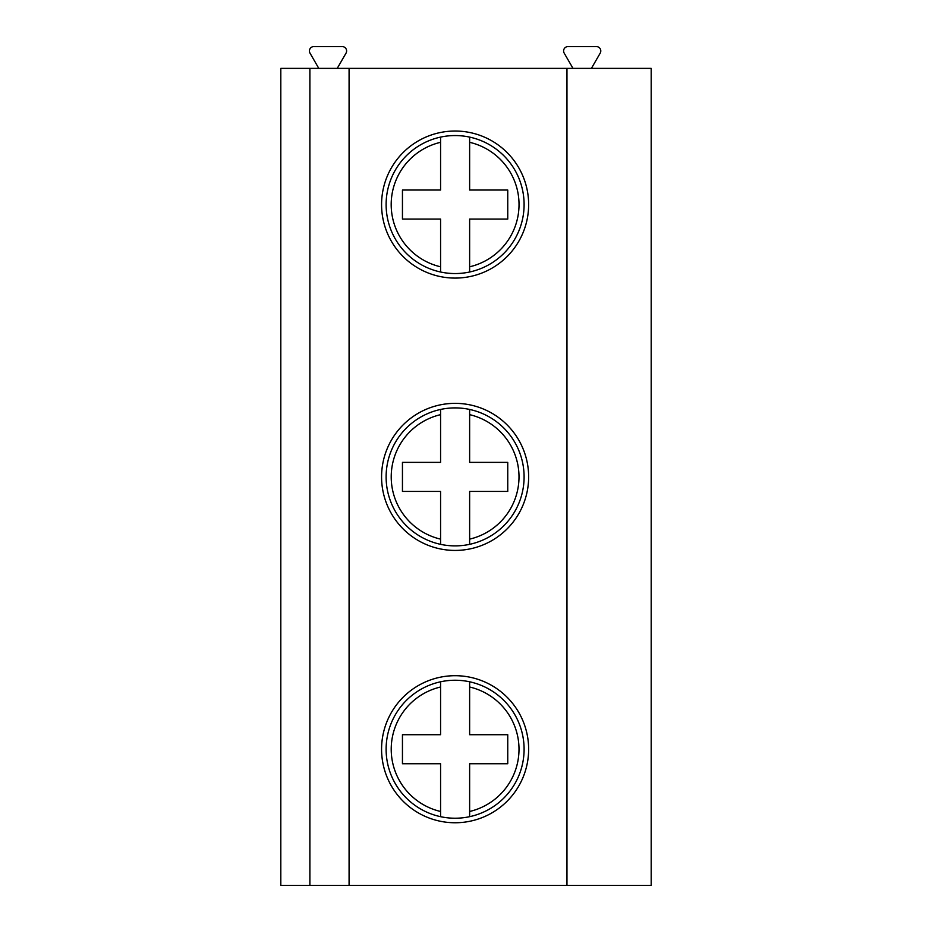<?xml version="1.0" encoding="UTF-8"?>
<svg xmlns="http://www.w3.org/2000/svg" width="932" height="932" viewBox="0 0 932 932"><rect width="100%" height="100%" fill="white"/><g stroke="black" fill="none" stroke-linecap="round" stroke-linejoin="round"><path stroke-width="1.4" d="M309.89 885.4L309.89 68.386L280.812 68.386L280.812 885.4L651.188 885.4L651.188 68.386L566.959 68.386L566.959 885.4M309.89 68.386L349.081 68.386L349.081 885.4M349.081 68.386L566.959 68.386M528.642 204.551A73.535 73.535 0 0 0 455.107 131.028A73.535 73.535 0 0 0 381.572 204.551A73.535 73.535 0 0 0 455.107 278.085A73.535 73.535 0 0 0 528.642 204.551M528.642 476.893A73.535 73.535 0 0 0 455.107 403.358A73.535 73.535 0 0 0 381.572 476.893A73.535 73.535 0 0 0 455.107 550.428A73.535 73.535 0 0 0 528.642 476.893M528.642 749.235A73.535 73.535 0 0 0 455.107 675.7A73.535 73.535 0 0 0 381.572 749.235A73.535 73.535 0 0 0 455.107 822.758A73.535 73.535 0 0 0 528.642 749.235M337.221 68.386L346.028 53.136A4.357 4.357 0 0 0 342.254 46.6L313.781 46.6A4.357 4.357 0 0 0 310.007 53.136L318.802 68.386M591.401 68.386L600.208 53.136A4.357 4.357 0 0 0 596.433 46.6L567.961 46.6A4.357 4.357 0 0 0 564.186 53.136L572.994 68.386M524.099 204.551A68.991 68.991 0 0 1 455.107 273.554A68.991 68.991 0 0 1 386.116 204.551A68.991 68.991 0 0 1 455.107 135.559A68.991 68.991 0 0 1 524.099 204.551M440.58 137.109L440.58 190.035L402.449 190.035L402.449 219.078L440.58 219.078L440.58 272.004M469.635 272.004L469.635 219.078L507.754 219.078L507.754 190.035L469.635 190.035L469.635 137.109M524.099 476.893A68.991 68.991 0 0 1 455.107 545.884A68.991 68.991 0 0 1 386.116 476.893A68.991 68.991 0 0 1 455.107 407.901A68.991 68.991 0 0 1 524.099 476.893M440.58 409.451L440.58 462.365L402.449 462.365L402.449 491.42L440.58 491.42L440.58 544.335M469.635 409.451L469.635 462.365L507.754 462.365L507.754 491.42L469.635 491.42L469.635 544.335M524.099 749.235A68.991 68.991 0 0 1 455.107 818.226A68.991 68.991 0 0 1 386.116 749.235A68.991 68.991 0 0 1 455.107 680.244A68.991 68.991 0 0 1 524.099 749.235M440.58 681.781L440.58 734.707L402.449 734.707L402.449 763.751L440.58 763.751L440.58 816.677M469.635 681.781L469.635 734.707L507.754 734.707L507.754 763.751L469.635 763.751L469.635 816.677M440.58 142.316A63.912 63.912 0 0 0 440.58 266.797M469.635 266.797A63.912 63.912 0 0 0 469.635 142.316M440.58 414.658A63.912 63.912 0 0 0 440.58 539.127M469.635 539.127A63.912 63.912 0 0 0 469.635 414.658M440.58 687.001A63.912 63.912 0 0 0 440.58 811.469M469.635 811.469A63.912 63.912 0 0 0 469.635 687.001"/></g></svg>
